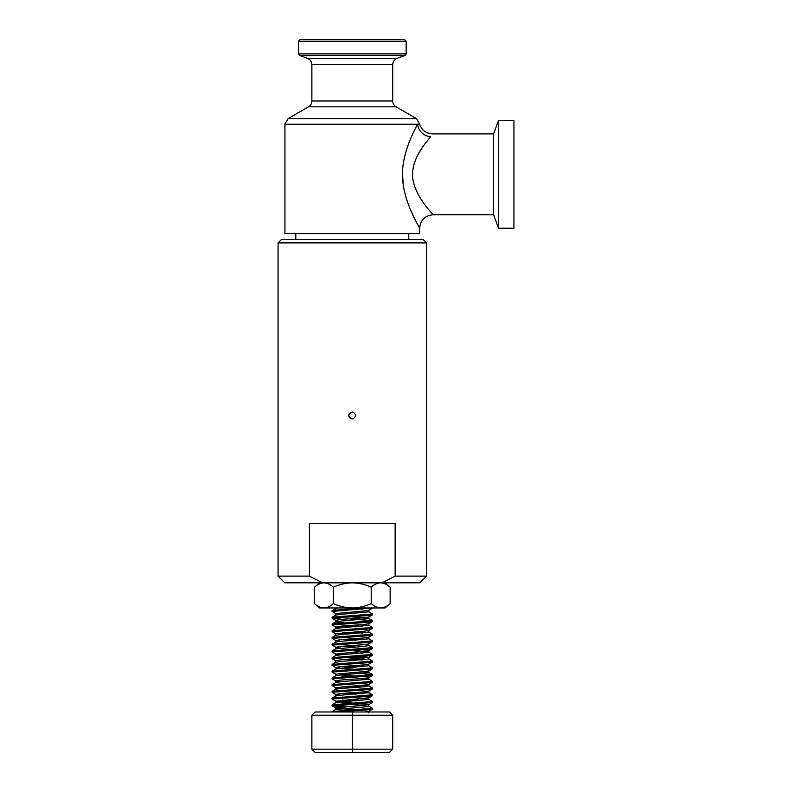 <?xml version="1.0" encoding="UTF-8"?>
<svg xmlns="http://www.w3.org/2000/svg" width="792" height="792" viewBox="0 0 792 792"><rect width="100%" height="100%" fill="white"/><g stroke="black" fill="none" stroke-linecap="round" stroke-linejoin="round"><path stroke-width="1.19" d="M390.139 603.593L390.139 587.199C387.139 584.447 383.981 582.981 380.675 582.833C377.388 582.981 374.24 584.437 371.22 587.199L371.22 603.593C374.24 606.355 377.388 607.811 380.675 607.959L385.07 607.959L390.139 603.593C387.139 606.345 383.981 607.811 380.675 607.959L352.292 607.959C358.895 607.811 365.201 606.355 371.22 603.593M333.363 603.593C330.363 606.345 327.205 607.811 323.898 607.959L352.292 607.959C345.718 607.811 339.402 606.355 333.363 603.593L333.363 587.199C339.402 584.437 345.718 582.981 352.292 582.833C358.895 582.981 365.201 584.437 371.22 587.199M333.363 587.199C330.363 584.447 327.205 582.981 323.898 582.833C320.612 582.981 317.463 584.437 314.444 587.199L314.444 603.593C317.463 606.355 320.612 607.811 323.898 607.959L319.513 607.959L314.444 603.593M390.139 587.199L385.07 582.833L352.292 582.803L319.513 582.833L314.444 587.199M426.512 242.906L278.071 242.906L281.407 239.56L423.175 239.56L426.512 242.906L426.512 576.121L395.139 576.121L382.11 582.803L284.754 582.803L278.071 576.121L309.434 576.121L309.434 523.552L395.139 523.552L395.139 576.121M426.512 576.121L419.829 582.803L382.11 582.803M352.292 582.803L351.757 582.833M372.398 607.959L332.086 611.434L335.828 613.652M370.963 614.384L372.418 614.899L366.577 615.641L332.086 618.166L342.253 619.294M370.963 621.116L372.418 621.631L366.577 622.383L332.086 624.908L335.828 627.125L340.58 627.858M342.253 626.027L355.905 626.779M370.963 627.858L372.418 628.363L366.577 629.115L332.086 631.64L335.729 633.748L335.729 635.432M342.253 632.768L355.905 633.521M370.963 634.59L372.418 635.105L366.577 635.857L332.086 638.382L335.828 640.599L340.58 641.322M342.253 639.5L355.905 640.253M370.963 641.322L372.418 641.837L366.577 642.589L332.086 645.114L335.828 647.331L340.58 648.064M342.253 646.242L355.905 646.985M370.963 648.064L372.418 648.579L366.577 649.331L332.086 651.856L335.828 654.073L340.58 654.796M370.963 654.796L372.418 655.311L366.577 656.063L332.086 658.588L335.828 660.805M370.963 661.538L372.418 662.053L366.577 662.795L332.086 665.329L335.828 667.547L340.58 668.27L362.33 669.814M342.253 666.448L355.905 667.201M370.963 668.27L372.418 668.785L366.577 669.537L332.086 672.062L335.729 674.17L335.729 675.853M370.963 675.012L372.418 675.527L366.577 676.269L332.086 678.793L335.828 681.021L340.58 681.744M370.963 681.744L372.418 682.259L366.577 683.011L332.086 685.535L335.828 687.753L340.58 688.486M342.253 686.654L355.905 687.407M370.963 688.486L372.418 689L366.577 689.743L332.086 692.267L335.828 694.495L340.58 695.218M342.253 693.396L355.905 694.148M370.963 695.218L372.418 695.732L366.577 696.485L332.086 699.009L335.828 701.227L340.58 701.959L368.854 704.484L368.854 706.167L364.003 707.009L335.729 709.533L335.729 707.85L364.003 705.326L368.755 704.593L372.418 702.464L332.086 705.741L342.253 706.87M342.253 700.128L355.905 700.88M370.963 701.959L372.418 702.464M370.963 708.692L372.418 709.206L366.577 709.959L334.244 711.978M367.924 607.959L346.49 609.216L332.165 610.503L333.62 611.008M368.755 611.741L372.497 613.958L332.165 617.235L333.62 617.75M348.668 618.819L372.497 620.7L332.165 623.967L333.62 624.482M348.668 625.561L362.34 626.314M368.755 625.215L372.497 627.432L332.165 630.709L333.62 631.224M348.668 632.293L362.33 633.046M368.854 630.383L368.854 632.066L372.497 634.164L332.165 637.441L333.62 637.956M348.668 639.035L362.33 639.778M368.755 638.689L372.497 640.906L332.165 644.183L333.62 644.698M368.755 645.421L372.497 647.638L332.165 650.915L333.62 651.43M348.668 652.509L362.33 653.251M342.243 649.886L364.003 651.43L368.755 652.163L372.497 654.38L332.165 657.657L333.62 658.172M348.668 659.241L362.33 659.993M368.755 658.894L372.497 661.112L332.165 664.389L333.62 664.904M348.668 665.983L362.33 666.725M368.755 665.636L372.497 667.854L332.165 671.121L333.62 671.636M362.33 673.467L372.497 674.586L332.165 677.863L333.62 678.378M364.003 678.378L368.755 679.1L372.497 681.328L332.165 684.605L333.62 685.11M348.678 686.189L362.34 686.941M364.003 685.11L368.755 685.842L372.497 688.06L332.165 691.337L333.62 691.852M348.668 692.921L362.33 693.673M364.003 691.852L368.755 692.574L372.497 694.802L332.165 698.069L333.62 698.584M348.668 699.663L362.33 700.415M364.003 698.584L368.755 699.316L372.497 701.534L332.165 704.811L348.668 706.395M368.854 706.167L372.497 708.276L332.165 711.543L333.115 711.978M396.079 106.821L308.504 106.821L288.12 118.592L416.463 118.592L396.079 106.821C393.911 105.484 392.792 103.534 392.713 100.99L392.713 64.647C392.862 61.608 394.337 59.499 397.138 58.311L405.118 55.41L299.465 55.41L298.396 53.886L406.187 53.886L405.118 55.41M416.463 118.592L419.651 124.215L417.592 124.215C412.058 134.501 399.584 159.172 403.019 182.982C405.712 205.9 419.74 227.73 419.651 228.225C419.651 227.561 405.652 205.752 402.999 182.863C399.623 159.073 412.087 134.442 417.592 124.215A13.474 12.197 -147.4 0 0 430.66 136.749C433.313 132.987 433.313 132.987 430.66 136.749C425.165 143.56 408.692 161.479 413.414 182.061C418.216 200.713 433.471 214.335 433.125 214.751C433.382 214.226 418.166 200.673 413.394 181.942C408.741 161.459 425.146 143.58 430.66 136.749L427.225 140.917M419.334 227.65L419.651 233.561L284.922 233.561L284.922 124.215L288.12 118.592M402.504 174.072L403.346 185.437M408.771 233.561L408.771 239.56M349.054 414.127A3.505 3.505 0 0 0 348.787 415.463C351.123 410.949 353.46 410.949 355.796 415.463C353.46 419.988 351.123 419.988 348.787 415.463A3.505 3.505 0 0 0 353.638 418.701M322.473 582.803L309.434 576.121M398.693 39.6L300.019 39.6L404.563 39.6L406.187 41.214L406.187 53.886M392.713 749.163L389.476 752.4L352.292 752.4L352.292 749.163L392.713 749.163L392.713 715.216L311.87 715.216L311.87 749.163L352.292 749.163L352.292 711.978L389.476 711.978L392.713 715.216M352.292 752.4L315.107 752.4L311.87 749.163M311.87 715.216L315.107 711.978L352.292 711.978M355.905 608.721L362.33 609.187M372.418 608.157L368.755 610.286L364.003 611.008L335.729 613.543L335.729 615.226M355.905 615.453L362.33 615.928M372.418 614.899L368.755 617.018L364.003 617.75L340.58 619.433L335.828 620.393L332.165 618.265M355.905 622.195L362.33 622.661M372.418 621.631L368.755 623.759L364.003 624.482L340.58 626.165L335.828 627.125M355.905 628.927L362.33 629.402M372.418 628.363L368.755 630.491L364.003 631.224L335.729 633.748M355.905 635.669L362.33 636.134M372.418 635.105L368.755 637.233L364.003 637.956L340.58 639.639L335.828 640.599M355.905 642.401L362.33 642.866M372.418 641.837L368.755 643.965L364.003 644.698L340.58 646.381L335.828 647.331M355.905 649.133L362.33 649.608M332.165 657.657L335.828 655.529L340.58 654.796L368.854 652.271L368.854 650.588L335.828 654.073M355.905 655.875L362.33 656.34M332.165 664.389L335.828 662.261L340.58 661.538L368.854 659.013L368.854 657.33L340.58 659.855L335.729 660.696L335.729 662.379M355.905 662.607L362.33 663.082M372.418 662.053L368.755 664.181L364.003 664.904L340.58 666.587L335.828 667.547M372.418 668.785L368.755 670.913L364.003 671.646L335.729 674.17M340.58 675.012L362.33 676.556M372.418 675.527L368.755 677.645L364.003 678.378L340.58 680.061L335.828 681.021M355.895 682.823L362.33 683.288M372.418 682.259L368.755 684.387L364.003 685.11L335.729 687.644L335.729 689.327M355.915 689.555L362.33 690.03M372.418 689L368.755 691.119L364.003 691.852L340.58 693.535L335.828 694.495M355.915 696.297L362.33 696.762M368.755 699.316L368.854 697.742L335.828 701.227M332.165 705.84L335.828 707.959L340.58 708.692L362.33 710.236M372.418 709.206L368.755 711.335L364.865 711.978M337.649 607.959L332.165 610.503M342.253 609.464L348.668 609.939M368.854 610.167L368.854 611.85L340.58 614.384L335.828 615.107L332.165 617.235M342.253 616.206L364.003 617.75L368.755 618.473L372.418 620.601M368.854 616.909L368.854 618.592L340.58 621.116L335.828 621.849L332.165 623.967M335.729 620.275L335.729 621.958L348.668 623.413M368.854 623.641L368.854 625.324L340.58 627.858L335.828 628.581L332.165 630.709M342.243 629.68L348.668 630.145M368.854 632.066L340.58 634.59L335.828 635.323L332.165 637.441M342.243 636.412L348.668 636.887M368.854 637.114L368.854 638.798L340.58 641.322L335.828 642.055L332.165 644.183M342.243 643.154L348.668 643.619M368.854 643.856L368.854 645.539L364.003 646.381L335.729 648.905L335.729 647.222M342.253 656.627L364.003 658.172M342.253 663.359L348.668 663.835M368.854 664.062L368.854 665.745L340.58 668.27L335.828 669.002L332.165 671.131M342.253 670.101L348.668 670.567M364.003 671.646L368.854 672.487L340.58 675.012L335.828 675.734L332.165 677.863M342.253 676.833L348.668 677.299M368.854 677.536L368.854 679.219L340.58 681.744L335.828 682.476L332.165 684.605M342.243 683.565L348.668 684.041M368.755 685.842L364.003 686.803L340.58 688.486L335.828 689.208L332.165 691.337M342.253 690.307L348.668 690.773M368.854 691.01L368.854 692.693L340.58 695.218L335.828 695.95L332.165 698.069M342.253 697.039L348.668 697.514M368.854 699.425L340.58 701.959L335.828 702.682L332.165 704.811M342.253 703.781L364.003 705.326M342.243 710.513L348.668 710.988M419.651 124.215C421.829 130.304 426.136 133.541 432.59 133.907L493.604 133.907L493.604 214.751L433.125 214.751L428.809 209.702M493.604 214.751L498.514 228.225L498.514 120.434L493.604 133.907M498.514 228.225L513.929 228.225L513.929 120.434L498.514 120.434M392.713 64.647L311.87 64.647C311.721 61.608 310.236 59.499 307.435 58.311L299.465 55.41M397.138 58.311L307.435 58.311M392.713 100.99L311.87 100.99L311.87 64.647M417.592 124.215L284.922 124.215M406.187 41.214L298.396 41.214L300.019 39.6M332.086 610.592L332.086 611.434M332.086 617.324L332.086 618.166M332.086 624.066L332.086 624.908M332.086 630.798L332.086 631.64M332.086 637.54L332.086 638.382M332.086 644.272L332.086 645.114M332.086 651.014L332.086 651.856M332.086 657.746L332.086 658.588M332.086 664.488L332.086 665.329M332.086 671.22L332.086 672.062M332.086 677.952L332.086 678.803M332.086 684.694L332.086 685.535M332.086 691.426L332.086 692.267M332.086 698.168L332.086 699.009M332.086 704.9L332.086 705.741M372.497 613.958L372.497 614.8M372.497 620.7L372.497 621.542M372.497 627.432L372.497 628.274M372.497 634.164L372.497 635.006M372.497 640.906L372.497 641.748M372.497 647.638L372.497 648.48M372.497 654.38L372.497 655.222M372.497 661.112L372.497 661.954M372.497 667.854L372.497 668.696M372.497 674.586L372.497 675.428M372.497 681.328L372.497 682.169M372.497 688.06L372.497 688.901M372.497 694.802L372.497 695.643M372.497 701.534L372.497 702.375M372.497 708.266L372.497 709.107M308.504 106.821C310.662 105.484 311.791 103.534 311.87 100.99M295.812 233.561L295.812 239.56M278.071 242.906L278.071 576.121M298.396 41.214L298.396 53.886M372.418 648.579L368.755 650.707M372.418 655.311L368.755 657.439M372.418 695.732L368.755 697.861M335.729 627.017L335.729 628.699M335.729 640.481L335.729 642.173M335.729 653.954L335.729 655.637M335.729 667.428L335.729 669.111M368.854 670.794L368.854 672.487M335.729 680.902L335.729 682.585M368.854 684.268L368.854 685.951M335.729 694.376L335.729 696.059M335.729 701.118L335.729 702.801M368.854 711.216L368.854 712.899M335.828 648.787L332.165 650.915M368.755 672.368L372.418 674.497M335.828 709.424L332.165 711.543M419.651 228.225C420.453 220.037 424.948 215.553 433.125 214.751"/></g></svg>
